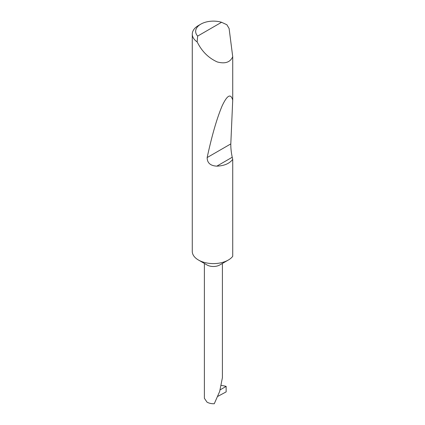 <?xml version="1.0" encoding="UTF-8"?>
<svg xmlns="http://www.w3.org/2000/svg" width="425" height="425" viewBox="0 0 425 425"><rect width="100%" height="100%" fill="white"/><g stroke="black" fill="none" stroke-linecap="round" stroke-linejoin="round"><path stroke-width="0.64" d="M232.725 159.359C229.489 163.593 224.188 165.856 216.824 166.148C210.402 165.798 207.182 162.934 207.156 157.558C211.932 135.458 216.931 118.208 222.163 105.814C227.232 95.083 230.748 93.192 232.725 100.141L230.807 143.905C230.754 148.054 231.227 152.501 232.231 157.25L232.725 159.359L232.725 256.323A21.117 12.192 180 0 1 228.331 260.031L219.768 264.972A9.01 5.201 180 0 1 207.023 264.972L198.464 260.031A21.117 12.192 180 0 1 192.275 251.409L192.275 34.133A21.117 12.192 180 0 1 198.464 25.511L200.85 24.129A17.738 10.242 0 0 0 197.652 36.093L197.136 41.91A21.117 12.192 180 0 1 192.275 34.133M228.331 260.031A21.117 12.192 180 0 1 198.464 260.031L207.023 264.972M197.652 36.093L221.574 22.281L226.87 24.74L229.107 28.512L232.725 56.732C230.228 62.316 225.08 64.058 217.287 61.954C209.265 58.347 202.991 52.482 198.464 44.365L197.136 41.91M232.725 56.732L232.725 100.141M204.388 263.452L204.388 398.278L207.023 402.156C209.052 403.277 211.469 403.808 214.269 403.75L219.698 391.372L222.408 377.692L222.408 263.452M220.198 389.805L226.143 386.373L226.143 391.892L217.86 396.339M221.574 22.281A17.738 10.242 0 0 0 200.85 24.129M226.143 386.373A25.505 14.726 0 0 0 221.367 385.443M232.231 157.25L216.824 166.148M230.807 143.905L207.156 157.558"/></g></svg>
